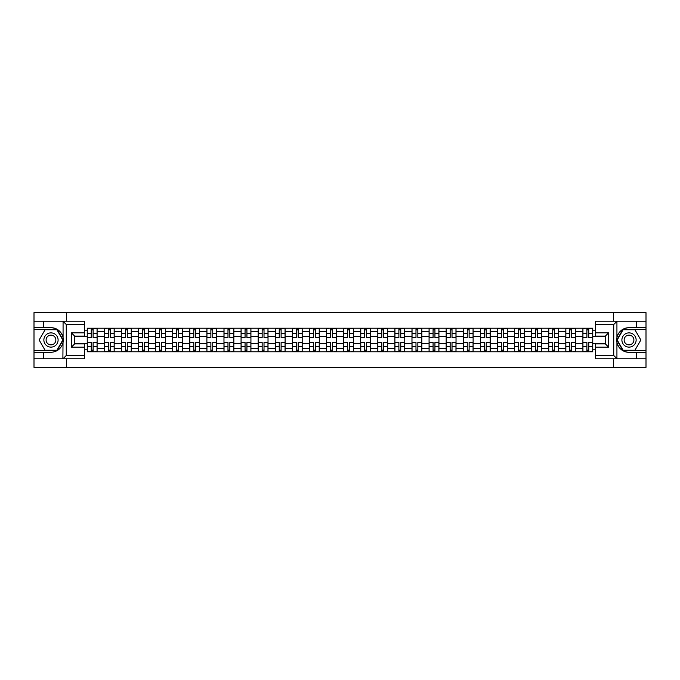 <?xml version="1.0" encoding="UTF-8"?>
<svg xmlns="http://www.w3.org/2000/svg" width="680" height="680" viewBox="0 0 680 680"><rect width="100%" height="100%" fill="white"/><g stroke="black" fill="none" stroke-linecap="round" stroke-linejoin="round"><path stroke-width="1.02" d="M84.507 324.496L66.266 324.496L62.883 321.207L84.507 321.207L84.507 336.107L74.647 336.107L74.647 343.893L84.507 343.893L84.507 358.793L62.883 358.793L63.07 337.611C61.378 331.466 57.341 328.151 50.983 327.675A12.325 12.325 0 0 1 63.07 342.388C61.378 348.534 57.341 351.849 50.983 352.325L34 352.325L34 367.387L646 367.387L646 329.426L622.914 329.426L616.811 340L622.914 350.574L646 350.574M629.017 327.675C622.659 328.151 618.621 331.466 616.93 337.611L616.93 342.388C618.621 348.534 622.659 351.849 629.017 352.325A12.325 12.325 0 0 1 616.692 340A12.325 12.325 0 0 1 629.017 327.675L646 327.675L646 312.613L34 312.613L34 350.574L57.086 350.574L63.189 340L57.086 329.426L34 329.426M104.337 351.781L104.337 331.568L97.104 331.568L97.104 351.781M97.104 331.568L97.104 328.219M104.337 331.568L104.337 328.219M114.197 328.219L114.197 351.781M121.431 351.781L121.431 328.219M131.291 328.219L131.291 351.781M138.516 351.781L138.516 328.219M148.376 328.219L148.376 351.781M155.609 351.781L155.609 328.219M165.469 328.219L165.469 351.781M172.703 351.781L172.703 328.219M182.563 328.219L182.563 351.781M189.796 351.781L189.796 328.219M199.656 328.219L199.656 351.781M206.881 351.781L206.881 328.219M216.742 328.219L216.742 351.781M223.975 351.781L223.975 328.219M233.835 328.219L233.835 351.781M241.069 351.781L241.069 328.219M250.928 328.219L250.928 351.781M258.162 351.781L258.162 328.219M268.022 328.219L268.022 351.781M275.247 351.781L275.247 328.219M285.107 328.219L285.107 351.781M292.341 351.781L292.341 328.219M302.2 328.219L302.2 351.781M309.434 351.781L309.434 328.219M319.294 328.219L319.294 351.781M326.527 351.781L326.527 328.219M336.387 328.219L336.387 351.781M343.613 351.781L343.613 328.219M353.473 328.219L353.473 351.781M360.706 351.781L360.706 328.219M370.566 328.219L370.566 351.781M377.8 351.781L377.8 328.219M387.659 328.219L387.659 351.781M394.893 351.781L394.893 328.219M404.753 328.219L404.753 351.781M411.978 351.781L411.978 328.219M421.838 328.219L421.838 351.781M429.072 351.781L429.072 328.219M438.931 328.219L438.931 351.781M446.165 351.781L446.165 328.219M456.025 328.219L456.025 351.781M463.258 351.781L463.258 328.219M473.118 328.219L473.118 351.781M480.344 351.781L480.344 328.219M490.204 328.219L490.204 351.781M497.437 351.781L497.437 328.219M507.297 328.219L507.297 351.781M514.531 351.781L514.531 328.219M524.39 328.219L524.39 351.781M531.624 351.781L531.624 328.219M541.484 328.219L541.484 351.781M548.709 351.781L548.709 328.219M558.569 328.219L558.569 351.781M565.803 351.781L565.803 328.219M575.663 328.219L575.663 351.781M582.896 351.781L582.896 328.219M582.896 343.4L575.663 343.4M565.803 343.4L558.569 343.4M548.709 343.4L541.484 343.4M531.624 343.4L524.39 343.4M514.531 343.4L507.297 343.4M497.437 343.4L490.204 343.4M480.344 343.4L473.118 343.4M463.258 343.4L456.025 343.4M446.165 343.4L438.931 343.4M429.072 343.4L421.838 343.4M411.978 343.4L404.753 343.4M394.893 343.4L387.659 343.4M377.8 343.4L370.566 343.4M360.706 343.4L353.473 343.4M343.613 343.4L336.387 343.4M326.527 343.4L319.294 343.4M309.434 343.4L302.2 343.4M292.341 343.4L285.107 343.4M275.247 343.4L268.022 343.4M258.162 343.4L250.928 343.4M241.069 343.4L233.835 343.4M223.975 343.4L216.742 343.4M206.881 343.4L199.656 343.4M189.796 343.4L182.563 343.4M172.703 343.4L165.469 343.4M155.609 343.4L148.376 343.4M138.516 343.4L131.291 343.4M121.431 343.4L114.197 343.4M104.337 343.4L97.104 343.4M582.896 336.6L575.663 336.6M565.803 336.6L558.569 336.6M548.709 336.6L541.484 336.6M531.624 336.6L524.39 336.6M514.531 336.6L507.297 336.6M497.437 336.6L490.204 336.6M480.344 336.6L473.118 336.6M463.258 336.6L456.025 336.6M446.165 336.6L438.931 336.6M429.072 336.6L421.838 336.6M411.978 336.6L404.753 336.6M394.893 336.6L387.659 336.6M377.8 336.6L370.566 336.6M360.706 336.6L353.473 336.6M343.613 336.6L336.387 336.6M326.527 336.6L319.294 336.6M309.434 336.6L302.2 336.6M292.341 336.6L285.107 336.6M275.247 336.6L268.022 336.6M258.162 336.6L250.928 336.6M241.069 336.6L233.835 336.6M223.975 336.6L216.742 336.6M206.881 336.6L199.656 336.6M189.796 336.6L182.563 336.6M172.703 336.6L165.469 336.6M155.609 336.6L148.376 336.6M138.516 336.6L131.291 336.6M121.431 336.6L114.197 336.6M104.337 336.6L97.104 336.6M74.647 343.4L87.244 343.4L87.244 336.6L74.647 336.6M84.507 330.795L87.244 330.795L87.244 336.6M605.353 336.6L592.756 336.6L592.756 328.219L87.244 328.219L87.244 330.795M592.756 330.795L595.493 330.795M595.493 349.205L592.756 349.205L592.756 343.4L605.353 343.4M87.244 343.4L87.244 351.781L592.756 351.781L592.756 349.205M87.244 349.205L84.507 349.205M613.351 367.387L613.351 358.793M613.351 321.207L613.351 312.613M66.648 367.387L66.648 358.793M66.648 321.207L66.648 312.613M592.756 336.6L592.756 343.4M93.109 350.132L91.247 350.132M91.247 329.868L93.109 329.868M110.203 350.132L108.332 350.132M108.332 329.868L110.203 329.868M127.287 350.132L125.426 350.132M125.426 329.868L127.287 329.868M144.381 350.132L142.519 350.132M142.519 329.868L144.381 329.868M161.475 350.132L159.613 350.132M159.613 329.868L161.475 329.868M178.568 350.132L176.698 350.132M176.698 329.868L178.568 329.868M195.653 350.132L193.792 350.132M193.792 329.868L195.653 329.868M212.746 350.132L210.885 350.132M210.885 329.868L212.746 329.868M229.84 350.132L227.978 350.132M227.978 329.868L229.84 329.868M246.925 350.132L245.064 350.132M245.064 329.868L246.925 329.868M264.019 350.132L262.157 350.132M262.157 329.868L264.019 329.868M281.112 350.132L279.25 350.132M279.25 329.868L281.112 329.868M298.205 350.132L296.344 350.132M296.344 329.868L298.205 329.868M315.291 350.132L313.429 350.132M313.429 329.868L315.291 329.868M332.384 350.132L330.523 350.132M330.523 329.868L332.384 329.868M349.477 350.132L347.616 350.132M347.616 329.868L349.477 329.868M366.571 350.132L364.709 350.132M364.709 329.868L366.571 329.868M383.656 350.132L381.795 350.132M381.795 329.868L383.656 329.868M400.75 350.132L398.888 350.132M398.888 329.868L400.75 329.868M417.843 350.132L415.981 350.132M415.981 329.868L417.843 329.868M434.936 350.132L433.075 350.132M433.075 329.868L434.936 329.868M452.021 350.132L450.16 350.132M450.16 329.868L452.021 329.868M469.115 350.132L467.254 350.132M467.254 329.868L469.115 329.868M486.208 350.132L484.347 350.132M484.347 329.868L486.208 329.868M503.302 350.132L501.432 350.132M501.432 329.868L503.302 329.868M520.387 350.132L518.525 350.132M518.525 329.868L520.387 329.868M537.481 350.132L535.619 350.132M535.619 329.868L537.481 329.868M554.574 350.132L552.712 350.132M552.712 329.868L554.574 329.868M571.667 350.132L569.798 350.132M569.798 329.868L571.667 329.868M588.752 350.132L586.891 350.132M586.891 329.868L588.752 329.868M93.109 337.646L93.109 328.329L97.053 328.329L97.053 337.646L93.109 337.646M91.247 329.757L93.109 329.757M89.599 328.329L87.303 328.329L87.303 337.646L91.247 337.646L91.247 328.329L93.109 328.329M91.247 342.354L91.247 351.671L87.303 351.671L87.303 342.354L91.247 342.354M93.109 350.243L91.247 350.243M94.749 351.671L97.053 351.671L97.053 342.354L93.109 342.354L93.109 351.671L91.247 351.671M110.203 337.646L110.203 328.329L114.146 328.329L114.146 337.646L110.203 337.646M108.332 329.757L110.203 329.757M106.692 328.329L104.388 328.329L104.388 337.646L108.332 337.646L108.332 328.329L110.203 328.329M127.287 337.646L127.287 328.329L131.231 328.329L131.231 337.646L127.287 337.646M125.426 329.757L127.287 329.757M123.785 328.329L121.482 328.329L121.482 337.646L125.426 337.646L125.426 328.329L127.287 328.329M43.418 352.325L43.418 358.793L34 358.793M62.883 358.793L43.418 358.793M34 352.325L34 350.574M62.883 321.207L43.418 321.207L43.418 327.675L34 327.675M43.418 321.207L34 321.207M50.983 327.675L43.418 327.675M74.647 336.107L71.358 332.826L84.507 332.826M84.507 347.174L71.358 347.174L74.647 343.893M63.07 358.692L66.266 355.504L84.507 355.504M617.117 321.207L613.734 324.496L595.493 324.496L595.493 321.207L646 321.207M636.582 327.675L636.582 321.207M595.493 355.504L613.734 355.504L617.117 358.793L595.493 358.793L595.493 343.893L605.353 343.893L605.353 336.107L595.493 336.107L595.493 324.496M646 327.675L646 329.426M617.117 358.793L636.582 358.793L636.582 352.325L646 352.325M636.582 358.793L646 358.793M629.017 352.325L636.582 352.325M605.353 343.893L608.642 347.174L595.493 347.174M595.493 332.826L608.642 332.826L605.353 336.107M43.86 340A7.123 7.123 0 0 0 50.983 347.123A7.123 7.123 0 0 0 58.106 340A7.123 7.123 0 0 0 50.983 332.877A7.123 7.123 0 0 0 43.86 340M46.104 340A4.879 4.879 0 0 0 50.983 344.879A4.879 4.879 0 0 0 55.853 340A4.879 4.879 0 0 0 50.983 335.121A4.879 4.879 0 0 0 46.104 340M56.899 329.757L62.806 340L56.899 350.243L45.067 350.243L39.151 340L45.067 329.757L56.899 329.757M621.894 340A7.123 7.123 0 0 0 629.017 347.123A7.123 7.123 0 0 0 636.14 340A7.123 7.123 0 0 0 629.017 332.877A7.123 7.123 0 0 0 621.894 340M624.146 340A4.879 4.879 0 0 0 629.017 344.879A4.879 4.879 0 0 0 633.896 340A4.879 4.879 0 0 0 629.017 335.121A4.879 4.879 0 0 0 624.146 340M634.933 329.757L640.849 340L634.933 350.243L623.101 350.243L617.193 340L623.101 329.757L634.933 329.757M108.332 342.354L108.332 351.671L104.388 351.671L104.388 342.354L108.332 342.354M110.203 350.243L108.332 350.243M111.843 351.671L114.146 351.671L114.146 342.354L110.203 342.354L110.203 351.671L108.332 351.671M125.426 342.354L125.426 351.671L121.482 351.671L121.482 342.354L125.426 342.354M127.287 350.243L125.426 350.243M128.936 351.671L131.231 351.671L131.231 342.354L127.287 342.354L127.287 351.671L125.426 351.671M144.381 337.646L144.381 328.329L148.325 328.329L148.325 337.646L144.381 337.646M142.519 329.757L144.381 329.757M140.879 328.329L138.576 328.329L138.576 337.646L142.519 337.646L142.519 328.329L144.381 328.329M161.475 337.646L161.475 328.329L165.418 328.329L165.418 337.646L161.475 337.646M159.613 329.757L161.475 329.757M157.964 328.329L155.669 328.329L155.669 337.646L159.613 337.646L159.613 328.329L161.475 328.329M178.568 337.646L178.568 328.329L182.512 328.329L182.512 337.646L178.568 337.646M176.698 329.757L178.568 329.757M175.057 328.329L172.754 328.329L172.754 337.646L176.698 337.646L176.698 328.329L178.568 328.329M142.519 342.354L142.519 351.671L138.576 351.671L138.576 342.354L142.519 342.354M144.381 350.243L142.519 350.243M146.022 351.671L148.325 351.671L148.325 342.354L144.381 342.354L144.381 351.671L142.519 351.671M159.613 342.354L159.613 351.671L155.669 351.671L155.669 342.354L159.613 342.354M161.475 350.243L159.613 350.243M163.115 351.671L165.418 351.671L165.418 342.354L161.475 342.354L161.475 351.671L159.613 351.671M176.698 342.354L176.698 351.671L172.754 351.671L172.754 342.354L176.698 342.354M178.568 350.243L176.698 350.243M180.208 351.671L182.512 351.671L182.512 342.354L178.568 342.354L178.568 351.671L176.698 351.671M193.792 342.354L193.792 351.671L189.847 351.671L189.847 342.354L193.792 342.354M195.653 350.243L193.792 350.243M197.302 351.671L199.597 351.671L199.597 342.354L195.653 342.354L195.653 351.671L193.792 351.671M210.885 342.354L210.885 351.671L206.941 351.671L206.941 342.354L210.885 342.354M212.746 350.243L210.885 350.243M214.387 351.671L216.691 351.671L216.691 342.354L212.746 342.354L212.746 351.671L210.885 351.671M227.978 342.354L227.978 351.671L224.034 351.671L224.034 342.354L227.978 342.354M229.84 350.243L227.978 350.243M231.48 351.671L233.784 351.671L233.784 342.354L229.84 342.354L229.84 351.671L227.978 351.671M245.064 342.354L245.064 351.671L241.12 351.671L241.12 342.354L245.064 342.354M246.925 350.243L245.064 350.243M248.574 351.671L250.877 351.671L250.877 342.354L246.925 342.354L246.925 351.671L245.064 351.671M262.157 342.354L262.157 351.671L258.213 351.671L258.213 342.354L262.157 342.354M264.019 350.243L262.157 350.243M265.668 351.671L267.962 351.671L267.962 342.354L264.019 342.354L264.019 351.671L262.157 351.671M279.25 342.354L279.25 351.671L275.306 351.671L275.306 342.354L279.25 342.354M281.112 350.243L279.25 350.243M282.752 351.671L285.056 351.671L285.056 342.354L281.112 342.354L281.112 351.671L279.25 351.671M296.344 342.354L296.344 351.671L292.4 351.671L292.4 342.354L296.344 342.354M298.205 350.243L296.344 350.243M299.846 351.671L302.149 351.671L302.149 342.354L298.205 342.354L298.205 351.671L296.344 351.671M313.429 342.354L313.429 351.671L309.485 351.671L309.485 342.354L313.429 342.354M315.291 350.243L313.429 350.243M316.94 351.671L319.234 351.671L319.234 342.354L315.291 342.354L315.291 351.671L313.429 351.671M330.523 342.354L330.523 351.671L326.578 351.671L326.578 342.354L330.523 342.354M332.384 350.243L330.523 350.243M334.033 351.671L336.328 351.671L336.328 342.354L332.384 342.354L332.384 351.671L330.523 351.671M347.616 342.354L347.616 351.671L343.672 351.671L343.672 342.354L347.616 342.354M349.477 350.243L347.616 350.243M351.118 351.671L353.421 351.671L353.421 342.354L349.477 342.354L349.477 351.671L347.616 351.671M364.709 342.354L364.709 351.671L360.765 351.671L360.765 342.354L364.709 342.354M366.571 350.243L364.709 350.243M368.212 351.671L370.515 351.671L370.515 342.354L366.571 342.354L366.571 351.671L364.709 351.671M381.795 342.354L381.795 351.671L377.85 351.671L377.85 342.354L381.795 342.354M383.656 350.243L381.795 350.243M385.305 351.671L387.6 351.671L387.6 342.354L383.656 342.354L383.656 351.671L381.795 351.671M398.888 342.354L398.888 351.671L394.944 351.671L394.944 342.354L398.888 342.354M400.75 350.243L398.888 350.243M402.39 351.671L404.694 351.671L404.694 342.354L400.75 342.354L400.75 351.671L398.888 351.671M415.981 342.354L415.981 351.671L412.037 351.671L412.037 342.354L415.981 342.354M417.843 350.243L415.981 350.243M419.483 351.671L421.787 351.671L421.787 342.354L417.843 342.354L417.843 351.671L415.981 351.671M433.075 342.354L433.075 351.671L429.123 351.671L429.123 342.354L433.075 342.354M434.936 350.243L433.075 350.243M436.577 351.671L438.881 351.671L438.881 342.354L434.936 342.354L434.936 351.671L433.075 351.671M450.16 342.354L450.16 351.671L446.216 351.671L446.216 342.354L450.16 342.354M452.021 350.243L450.16 350.243M453.671 351.671L455.965 351.671L455.965 342.354L452.021 342.354L452.021 351.671L450.16 351.671M195.653 337.646L195.653 328.329L199.597 328.329L199.597 337.646L195.653 337.646M193.792 329.757L195.653 329.757M192.151 328.329L189.847 328.329L189.847 337.646L193.792 337.646L193.792 328.329L195.653 328.329M212.746 337.646L212.746 328.329L216.691 328.329L216.691 337.646L212.746 337.646M210.885 329.757L212.746 329.757M209.244 328.329L206.941 328.329L206.941 337.646L210.885 337.646L210.885 328.329L212.746 328.329M229.84 337.646L229.84 328.329L233.784 328.329L233.784 337.646L229.84 337.646M227.978 329.757L229.84 329.757M226.329 328.329L224.034 328.329L224.034 337.646L227.978 337.646L227.978 328.329L229.84 328.329M246.925 337.646L246.925 328.329L250.877 328.329L250.877 337.646L246.925 337.646M245.064 329.757L246.925 329.757M243.423 328.329L241.12 328.329L241.12 337.646L245.064 337.646L245.064 328.329L246.925 328.329M264.019 337.646L264.019 328.329L267.962 328.329L267.962 337.646L264.019 337.646M262.157 329.757L264.019 329.757M260.517 328.329L258.213 328.329L258.213 337.646L262.157 337.646L262.157 328.329L264.019 328.329M281.112 337.646L281.112 328.329L285.056 328.329L285.056 337.646L281.112 337.646M279.25 329.757L281.112 329.757M277.61 328.329L275.306 328.329L275.306 337.646L279.25 337.646L279.25 328.329L281.112 328.329M298.205 337.646L298.205 328.329L302.149 328.329L302.149 337.646L298.205 337.646M296.344 329.757L298.205 329.757M294.695 328.329L292.4 328.329L292.4 337.646L296.344 337.646L296.344 328.329L298.205 328.329M315.291 337.646L315.291 328.329L319.234 328.329L319.234 337.646L315.291 337.646M313.429 329.757L315.291 329.757M311.788 328.329L309.485 328.329L309.485 337.646L313.429 337.646L313.429 328.329L315.291 328.329M332.384 337.646L332.384 328.329L336.328 328.329L336.328 337.646L332.384 337.646M330.523 329.757L332.384 329.757M328.882 328.329L326.578 328.329L326.578 337.646L330.523 337.646L330.523 328.329L332.384 328.329M349.477 337.646L349.477 328.329L353.421 328.329L353.421 337.646L349.477 337.646M347.616 329.757L349.477 329.757M345.967 328.329L343.672 328.329L343.672 337.646L347.616 337.646L347.616 328.329L349.477 328.329M366.571 337.646L366.571 328.329L370.515 328.329L370.515 337.646L366.571 337.646M364.709 329.757L366.571 329.757M363.06 328.329L360.765 328.329L360.765 337.646L364.709 337.646L364.709 328.329L366.571 328.329M383.656 337.646L383.656 328.329L387.6 328.329L387.6 337.646L383.656 337.646M381.795 329.757L383.656 329.757M380.154 328.329L377.85 328.329L377.85 337.646L381.795 337.646L381.795 328.329L383.656 328.329M400.75 337.646L400.75 328.329L404.694 328.329L404.694 337.646L400.75 337.646M398.888 329.757L400.75 329.757M397.248 328.329L394.944 328.329L394.944 337.646L398.888 337.646L398.888 328.329L400.75 328.329M417.843 337.646L417.843 328.329L421.787 328.329L421.787 337.646L417.843 337.646M415.981 329.757L417.843 329.757M414.332 328.329L412.037 328.329L412.037 337.646L415.981 337.646L415.981 328.329L417.843 328.329M434.936 337.646L434.936 328.329L438.881 328.329L438.881 337.646L434.936 337.646M433.075 329.757L434.936 329.757M431.426 328.329L429.123 328.329L429.123 337.646L433.075 337.646L433.075 328.329L434.936 328.329M452.021 337.646L452.021 328.329L455.965 328.329L455.965 337.646L452.021 337.646M450.16 329.757L452.021 329.757M448.519 328.329L446.216 328.329L446.216 337.646L450.16 337.646L450.16 328.329L452.021 328.329M469.115 337.646L469.115 328.329L473.059 328.329L473.059 337.646L469.115 337.646M467.254 329.757L469.115 329.757M465.613 328.329L463.31 328.329L463.31 337.646L467.254 337.646L467.254 328.329L469.115 328.329M486.208 337.646L486.208 328.329L490.152 328.329L490.152 337.646L486.208 337.646M484.347 329.757L486.208 329.757M482.698 328.329L480.403 328.329L480.403 337.646L484.347 337.646L484.347 328.329L486.208 328.329M503.302 337.646L503.302 328.329L507.246 328.329L507.246 337.646L503.302 337.646M501.432 329.757L503.302 329.757M499.791 328.329L497.488 328.329L497.488 337.646L501.432 337.646L501.432 328.329L503.302 328.329M520.387 337.646L520.387 328.329L524.331 328.329L524.331 337.646L520.387 337.646M518.525 329.757L520.387 329.757M516.885 328.329L514.582 328.329L514.582 337.646L518.525 337.646L518.525 328.329L520.387 328.329M467.254 342.354L467.254 351.671L463.31 351.671L463.31 342.354L467.254 342.354M469.115 350.243L467.254 350.243M470.756 351.671L473.059 351.671L473.059 342.354L469.115 342.354L469.115 351.671L467.254 351.671M484.347 342.354L484.347 351.671L480.403 351.671L480.403 342.354L484.347 342.354M486.208 350.243L484.347 350.243M487.849 351.671L490.152 351.671L490.152 342.354L486.208 342.354L486.208 351.671L484.347 351.671M501.432 342.354L501.432 351.671L497.488 351.671L497.488 342.354L501.432 342.354M503.302 350.243L501.432 350.243M504.942 351.671L507.246 351.671L507.246 342.354L503.302 342.354L503.302 351.671L501.432 351.671M518.525 342.354L518.525 351.671L514.582 351.671L514.582 342.354L518.525 342.354M520.387 350.243L518.525 350.243M522.036 351.671L524.331 351.671L524.331 342.354L520.387 342.354L520.387 351.671L518.525 351.671M537.481 337.646L537.481 328.329L541.424 328.329L541.424 337.646L537.481 337.646M535.619 329.757L537.481 329.757M533.979 328.329L531.675 328.329L531.675 337.646L535.619 337.646L535.619 328.329L537.481 328.329M535.619 342.354L535.619 351.671L531.675 351.671L531.675 342.354L535.619 342.354M537.481 350.243L535.619 350.243M539.121 351.671L541.424 351.671L541.424 342.354L537.481 342.354L537.481 351.671L535.619 351.671M554.574 337.646L554.574 328.329L558.518 328.329L558.518 337.646L554.574 337.646M552.712 329.757L554.574 329.757M551.063 328.329L548.769 328.329L548.769 337.646L552.712 337.646L552.712 328.329L554.574 328.329M552.712 342.354L552.712 351.671L548.769 351.671L548.769 342.354L552.712 342.354M554.574 350.243L552.712 350.243M556.215 351.671L558.518 351.671L558.518 342.354L554.574 342.354L554.574 351.671L552.712 351.671M571.667 337.646L571.667 328.329L575.611 328.329L575.611 337.646L571.667 337.646M569.798 329.757L571.667 329.757M568.157 328.329L565.854 328.329L565.854 337.646L569.798 337.646L569.798 328.329L571.667 328.329M569.798 342.354L569.798 351.671L565.854 351.671L565.854 342.354L569.798 342.354M571.667 350.243L569.798 350.243M573.308 351.671L575.611 351.671L575.611 342.354L571.667 342.354L571.667 351.671L569.798 351.671M588.752 337.646L588.752 328.329L592.696 328.329L592.696 337.646L588.752 337.646M586.891 329.757L588.752 329.757M585.25 328.329L582.947 328.329L582.947 337.646L586.891 337.646L586.891 328.329L588.752 328.329M586.891 342.354L586.891 351.671L582.947 351.671L582.947 342.354L586.891 342.354M588.752 350.243L586.891 350.243M590.402 351.671L592.696 351.671L592.696 342.354L588.752 342.354L588.752 351.671L586.891 351.671M565.803 331.568L558.569 331.568M548.709 331.568L541.484 331.568M531.624 331.568L524.39 331.568M514.531 331.568L507.297 331.568M497.437 331.568L490.204 331.568M480.344 331.568L473.118 331.568M463.258 331.568L456.025 331.568M446.165 331.568L438.931 331.568M429.072 331.568L421.838 331.568M411.978 331.568L404.753 331.568M394.893 331.568L387.659 331.568M377.8 331.568L370.566 331.568M360.706 331.568L353.473 331.568M343.613 331.568L336.387 331.568M326.527 331.568L319.294 331.568M309.434 331.568L302.2 331.568M292.341 331.568L285.107 331.568M275.247 331.568L268.022 331.568M258.162 331.568L250.928 331.568M241.069 331.568L233.835 331.568M223.975 331.568L216.742 331.568M206.881 331.568L199.656 331.568M189.796 331.568L182.563 331.568M172.703 331.568L165.469 331.568M155.609 331.568L148.376 331.568M138.516 331.568L131.291 331.568M121.431 331.568L114.197 331.568M582.896 331.568L575.663 331.568M565.803 348.432L558.569 348.432M548.709 348.432L541.484 348.432M531.624 348.432L524.39 348.432M514.531 348.432L507.297 348.432M497.437 348.432L490.204 348.432M480.344 348.432L473.118 348.432M463.258 348.432L456.025 348.432M446.165 348.432L438.931 348.432M429.072 348.432L421.838 348.432M411.978 348.432L404.753 348.432M394.893 348.432L387.659 348.432M377.8 348.432L370.566 348.432M360.706 348.432L353.473 348.432M343.613 348.432L336.387 348.432M326.527 348.432L319.294 348.432M309.434 348.432L302.2 348.432M292.341 348.432L285.107 348.432M275.247 348.432L268.022 348.432M258.162 348.432L250.928 348.432M241.069 348.432L233.835 348.432M223.975 348.432L216.742 348.432M206.881 348.432L199.656 348.432M189.796 348.432L182.563 348.432M172.703 348.432L165.469 348.432M155.609 348.432L148.376 348.432M138.516 348.432L131.291 348.432M121.431 348.432L114.197 348.432M104.337 348.432L97.104 348.432M582.896 348.432L575.663 348.432M93.109 337.416L97.053 337.416M93.109 333.71L97.053 333.71M87.303 337.416L91.247 337.416M87.303 333.71L91.247 333.71M91.247 342.584L87.303 342.584M91.247 346.29L87.303 346.29M97.053 342.584L93.109 342.584M97.053 346.29L93.109 346.29M110.203 337.416L114.146 337.416M110.203 333.71L114.146 333.71M104.388 337.416L108.332 337.416M104.388 333.71L108.332 333.71M127.287 337.416L131.231 337.416M127.287 333.71L131.231 333.71M121.482 337.416L125.426 337.416M121.482 333.71L125.426 333.71M63.07 337.611L63.07 321.308M66.266 324.496L66.266 355.504M71.358 347.174L71.358 332.826M616.93 321.308L616.93 337.611M616.93 342.388L616.93 358.692M613.734 355.504L613.734 324.496M608.642 332.826L608.642 347.174M108.332 342.584L104.388 342.584M108.332 346.29L104.388 346.29M114.146 342.584L110.203 342.584M114.146 346.29L110.203 346.29M125.426 342.584L121.482 342.584M125.426 346.29L121.482 346.29M131.231 342.584L127.287 342.584M131.231 346.29L127.287 346.29M144.381 337.416L148.325 337.416M144.381 333.71L148.325 333.71M138.576 337.416L142.519 337.416M138.576 333.71L142.519 333.71M161.475 337.416L165.418 337.416M161.475 333.71L165.418 333.71M155.669 337.416L159.613 337.416M155.669 333.71L159.613 333.71M178.568 337.416L182.512 337.416M178.568 333.71L182.512 333.71M172.754 337.416L176.698 337.416M172.754 333.71L176.698 333.71M142.519 342.584L138.576 342.584M142.519 346.29L138.576 346.29M148.325 342.584L144.381 342.584M148.325 346.29L144.381 346.29M159.613 342.584L155.669 342.584M159.613 346.29L155.669 346.29M165.418 342.584L161.475 342.584M165.418 346.29L161.475 346.29M176.698 342.584L172.754 342.584M176.698 346.29L172.754 346.29M182.512 342.584L178.568 342.584M182.512 346.29L178.568 346.29M193.792 342.584L189.847 342.584M193.792 346.29L189.847 346.29M199.597 342.584L195.653 342.584M199.597 346.29L195.653 346.29M210.885 342.584L206.941 342.584M210.885 346.29L206.941 346.29M216.691 342.584L212.746 342.584M216.691 346.29L212.746 346.29M227.978 342.584L224.034 342.584M227.978 346.29L224.034 346.29M233.784 342.584L229.84 342.584M233.784 346.29L229.84 346.29M245.064 342.584L241.12 342.584M245.064 346.29L241.12 346.29M250.877 342.584L246.925 342.584M250.877 346.29L246.925 346.29M262.157 342.584L258.213 342.584M262.157 346.29L258.213 346.29M267.962 342.584L264.019 342.584M267.962 346.29L264.019 346.29M279.25 342.584L275.306 342.584M279.25 346.29L275.306 346.29M285.056 342.584L281.112 342.584M285.056 346.29L281.112 346.29M296.344 342.584L292.4 342.584M296.344 346.29L292.4 346.29M302.149 342.584L298.205 342.584M302.149 346.29L298.205 346.29M313.429 342.584L309.485 342.584M313.429 346.29L309.485 346.29M319.234 342.584L315.291 342.584M319.234 346.29L315.291 346.29M330.523 342.584L326.578 342.584M330.523 346.29L326.578 346.29M336.328 342.584L332.384 342.584M336.328 346.29L332.384 346.29M347.616 342.584L343.672 342.584M347.616 346.29L343.672 346.29M353.421 342.584L349.477 342.584M353.421 346.29L349.477 346.29M364.709 342.584L360.765 342.584M364.709 346.29L360.765 346.29M370.515 342.584L366.571 342.584M370.515 346.29L366.571 346.29M381.795 342.584L377.85 342.584M381.795 346.29L377.85 346.29M387.6 342.584L383.656 342.584M387.6 346.29L383.656 346.29M398.888 342.584L394.944 342.584M398.888 346.29L394.944 346.29M404.694 342.584L400.75 342.584M404.694 346.29L400.75 346.29M415.981 342.584L412.037 342.584M415.981 346.29L412.037 346.29M421.787 342.584L417.843 342.584M421.787 346.29L417.843 346.29M433.075 342.584L429.123 342.584M433.075 346.29L429.123 346.29M438.881 342.584L434.936 342.584M438.881 346.29L434.936 346.29M450.16 342.584L446.216 342.584M450.16 346.29L446.216 346.29M455.965 342.584L452.021 342.584M455.965 346.29L452.021 346.29M195.653 337.416L199.597 337.416M195.653 333.71L199.597 333.71M189.847 337.416L193.792 337.416M189.847 333.71L193.792 333.71M212.746 337.416L216.691 337.416M212.746 333.71L216.691 333.71M206.941 337.416L210.885 337.416M206.941 333.71L210.885 333.71M229.84 337.416L233.784 337.416M229.84 333.71L233.784 333.71M224.034 337.416L227.978 337.416M224.034 333.71L227.978 333.71M246.925 337.416L250.877 337.416M246.925 333.71L250.877 333.71M241.12 337.416L245.064 337.416M241.12 333.71L245.064 333.71M264.019 337.416L267.962 337.416M264.019 333.71L267.962 333.71M258.213 337.416L262.157 337.416M258.213 333.71L262.157 333.71M281.112 337.416L285.056 337.416M281.112 333.71L285.056 333.71M275.306 337.416L279.25 337.416M275.306 333.71L279.25 333.71M298.205 337.416L302.149 337.416M298.205 333.71L302.149 333.71M292.4 337.416L296.344 337.416M292.4 333.71L296.344 333.71M315.291 337.416L319.234 337.416M315.291 333.71L319.234 333.71M309.485 337.416L313.429 337.416M309.485 333.71L313.429 333.71M332.384 337.416L336.328 337.416M332.384 333.71L336.328 333.71M326.578 337.416L330.523 337.416M326.578 333.71L330.523 333.71M349.477 337.416L353.421 337.416M349.477 333.71L353.421 333.71M343.672 337.416L347.616 337.416M343.672 333.71L347.616 333.71M366.571 337.416L370.515 337.416M366.571 333.71L370.515 333.71M360.765 337.416L364.709 337.416M360.765 333.71L364.709 333.71M383.656 337.416L387.6 337.416M383.656 333.71L387.6 333.71M377.85 337.416L381.795 337.416M377.85 333.71L381.795 333.71M400.75 337.416L404.694 337.416M400.75 333.71L404.694 333.71M394.944 337.416L398.888 337.416M394.944 333.71L398.888 333.71M417.843 337.416L421.787 337.416M417.843 333.71L421.787 333.71M412.037 337.416L415.981 337.416M412.037 333.71L415.981 333.71M434.936 337.416L438.881 337.416M434.936 333.71L438.881 333.71M429.123 337.416L433.075 337.416M429.123 333.71L433.075 333.71M452.021 337.416L455.965 337.416M452.021 333.71L455.965 333.71M446.216 337.416L450.16 337.416M446.216 333.71L450.16 333.71M469.115 337.416L473.059 337.416M469.115 333.71L473.059 333.71M463.31 337.416L467.254 337.416M463.31 333.71L467.254 333.71M486.208 337.416L490.152 337.416M486.208 333.71L490.152 333.71M480.403 337.416L484.347 337.416M480.403 333.71L484.347 333.71M503.302 337.416L507.246 337.416M503.302 333.71L507.246 333.71M497.488 337.416L501.432 337.416M497.488 333.71L501.432 333.71M520.387 337.416L524.331 337.416M520.387 333.71L524.331 333.71M514.582 337.416L518.525 337.416M514.582 333.71L518.525 333.71M467.254 342.584L463.31 342.584M467.254 346.29L463.31 346.29M473.059 342.584L469.115 342.584M473.059 346.29L469.115 346.29M484.347 342.584L480.403 342.584M484.347 346.29L480.403 346.29M490.152 342.584L486.208 342.584M490.152 346.29L486.208 346.29M501.432 342.584L497.488 342.584M501.432 346.29L497.488 346.29M507.246 342.584L503.302 342.584M507.246 346.29L503.302 346.29M518.525 342.584L514.582 342.584M518.525 346.29L514.582 346.29M524.331 342.584L520.387 342.584M524.331 346.29L520.387 346.29M537.481 337.416L541.424 337.416M537.481 333.71L541.424 333.71M531.675 337.416L535.619 337.416M531.675 333.71L535.619 333.71M535.619 342.584L531.675 342.584M535.619 346.29L531.675 346.29M541.424 342.584L537.481 342.584M541.424 346.29L537.481 346.29M554.574 337.416L558.518 337.416M554.574 333.71L558.518 333.71M548.769 337.416L552.712 337.416M548.769 333.71L552.712 333.71M552.712 342.584L548.769 342.584M552.712 346.29L548.769 346.29M558.518 342.584L554.574 342.584M558.518 346.29L554.574 346.29M571.667 337.416L575.611 337.416M571.667 333.71L575.611 333.71M565.854 337.416L569.798 337.416M565.854 333.71L569.798 333.71M569.798 342.584L565.854 342.584M569.798 346.29L565.854 346.29M575.611 342.584L571.667 342.584M575.611 346.29L571.667 346.29M588.752 337.416L592.696 337.416M588.752 333.71L592.696 333.71M582.947 337.416L586.891 337.416M582.947 333.71L586.891 333.71M586.891 342.584L582.947 342.584M586.891 346.29L582.947 346.29M592.696 342.584L588.752 342.584M592.696 346.29L588.752 346.29"/></g></svg>
